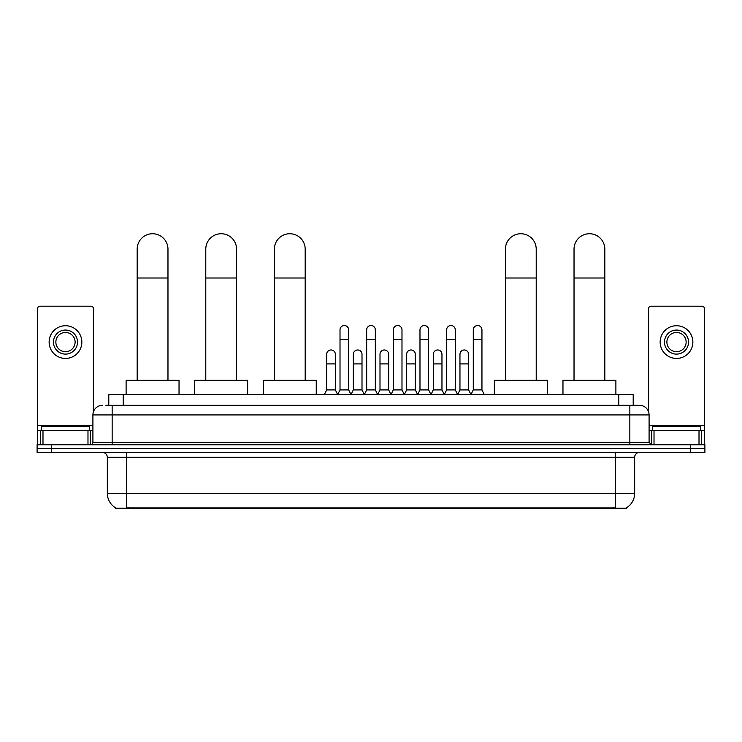 <?xml version="1.0" encoding="UTF-8"?>
<svg xmlns="http://www.w3.org/2000/svg" width="742" height="742" viewBox="0 0 742 742"><rect width="100%" height="100%" fill="white"/><g stroke="black" fill="none" stroke-linecap="round" stroke-linejoin="round"><path stroke-width="1.11" d="M108.796 405.308L108.796 394.716L633.204 394.716L633.204 405.308M626.48 507.788L626.48 508.261L115.52 508.261L115.52 507.788M115.669 507.88A16.843 16.843 0 0 1 107.34 493.347L126.585 493.347L126.585 507.88L615.415 507.88L615.415 493.347L634.66 493.347L634.66 457.267A4.814 4.814 0 0 1 639.465 452.453M107.34 493.347L107.34 457.267C107.061 454.345 105.457 452.741 102.535 452.453M626.331 507.88A16.843 16.843 0 0 0 634.66 493.347M51.532 444.755L704.9 444.755L704.9 448.604L37.1 448.604L37.1 452.453L51.532 452.453L51.532 448.604L37.1 448.604L37.1 444.755L51.532 444.755L51.532 448.604L704.9 448.604L704.9 452.453L51.532 452.453M106.125 405.308L639.465 405.308A9.618 9.618 0 0 1 649.092 414.926L649.092 442.353L651.495 444.755M105.902 405.308L112.153 405.308L112.153 414.926L92.908 414.926L92.908 442.353A2.402 2.402 0 0 1 90.505 444.755M102.535 405.308A9.618 9.618 0 0 0 92.908 414.926M649.092 414.926L629.847 414.926L629.847 405.308L639.465 405.308M89.541 430.323L89.541 426.474L41.431 426.474L41.431 430.323M87.983 444.755L87.983 430.323L42.99 430.323L42.99 444.755M93.39 411.921L93.39 308.598A2.402 2.402 0 0 0 90.988 306.196L39.985 306.196A2.402 2.402 0 0 0 37.582 308.598L37.582 430.323L42.99 430.323M87.983 430.323L92.908 430.323M37.582 444.755L37.582 430.323M65.491 330.06A12.03 12.03 0 0 0 53.461 342.081A12.03 12.03 0 0 0 65.491 354.11A12.03 12.03 0 0 0 77.511 342.081A12.03 12.03 0 0 0 65.491 330.06M65.491 332.462A9.618 9.618 0 0 0 55.863 342.081A9.618 9.618 0 0 0 65.491 351.708A9.618 9.618 0 0 0 75.109 342.081A9.618 9.618 0 0 0 65.491 332.462M65.491 358.442A16.361 16.361 0 0 0 81.843 342.081A16.361 16.361 0 0 0 65.491 325.729A16.361 16.361 0 0 0 49.13 342.081A16.361 16.361 0 0 0 65.491 358.442M700.569 430.323L700.569 426.474L652.459 426.474L652.459 430.323M137.177 380.284L137.177 249.136A15.397 15.397 0 0 1 152.574 233.739A15.397 15.397 0 0 1 167.97 249.136A15.397 15.397 0 0 0 152.574 233.739M167.97 380.284L167.97 249.136M179.035 394.716L179.035 380.284L126.112 380.284L126.112 394.716M205.784 380.284L205.784 249.136A15.397 15.397 0 0 1 221.181 233.739A15.397 15.397 0 0 1 236.577 249.136A15.397 15.397 0 0 0 221.181 233.739M236.577 380.284L236.577 249.136M247.642 394.716L247.642 380.284L194.719 380.284L194.719 394.716M274.392 380.284L274.392 249.136A15.397 15.397 0 0 1 289.788 233.739A15.397 15.397 0 0 1 305.185 249.136A15.397 15.397 0 0 0 289.788 233.739M305.185 380.284L305.185 249.136M316.25 394.716L316.25 380.284L263.327 380.284L263.327 394.716M505.423 380.284L505.423 249.136A15.397 15.397 0 0 1 520.819 233.739A15.397 15.397 0 0 1 536.216 249.136A15.397 15.397 0 0 0 520.819 233.739M536.216 380.284L536.216 249.136M547.281 394.716L547.281 380.284L494.358 380.284L494.358 394.716M574.03 380.284L574.03 249.136A15.397 15.397 0 0 1 589.426 233.739A15.397 15.397 0 0 1 604.823 249.136A15.397 15.397 0 0 0 589.426 233.739M604.823 380.284L604.823 249.136M615.888 394.716L615.888 380.284L562.965 380.284L562.965 394.716M337.61 394.716L340.012 389.912L348.675 389.912L351.077 394.716M348.675 389.912L348.675 329.865A4.331 4.331 0 0 0 344.344 325.534A4.331 4.331 0 0 1 344.622 325.543M340.012 389.912L340.012 339.484L348.675 339.484M340.012 339.484L340.012 329.865A4.331 4.331 0 0 1 344.344 325.534M364.266 394.716L366.669 389.912L375.331 389.912L377.734 394.716M375.331 389.912L375.331 329.865A4.331 4.331 0 0 0 371 325.534A4.331 4.331 0 0 1 371.269 325.543M366.669 389.912L366.669 339.484L375.331 339.484M366.669 339.484L366.669 329.865A4.331 4.331 0 0 1 371 325.534M390.923 394.716L393.325 389.912L401.988 389.912L404.39 394.716M401.988 389.912L401.988 329.865A4.331 4.331 0 0 0 397.656 325.534A4.331 4.331 0 0 1 397.925 325.543M393.325 389.912L393.325 339.484L401.988 339.484M393.325 339.484L393.325 329.865A4.331 4.331 0 0 1 397.656 325.534M417.57 394.716L419.981 389.912L428.635 389.912L431.046 394.716M428.635 389.912L428.635 329.865A4.331 4.331 0 0 0 424.313 325.534A4.331 4.331 0 0 1 424.582 325.543M419.981 389.912L419.981 339.484L428.635 339.484M419.981 339.484L419.981 329.865A4.331 4.331 0 0 1 424.313 325.534M444.226 394.716L446.628 389.912L455.291 389.912L457.703 394.716M455.291 389.912L455.291 329.865A4.331 4.331 0 0 0 450.96 325.534A4.331 4.331 0 0 1 451.238 325.543M446.628 389.912L446.628 339.484L455.291 339.484M446.628 339.484L446.628 329.865A4.331 4.331 0 0 1 450.96 325.534M470.882 394.716L473.285 389.912L481.948 389.912L484.35 394.716M481.948 389.912L481.948 329.865A4.331 4.331 0 0 0 477.616 325.534A4.331 4.331 0 0 1 477.885 325.543M473.285 389.912L473.285 339.484L481.948 339.484M473.285 339.484L473.285 329.865A4.331 4.331 0 0 1 477.616 325.534M324.282 394.716L326.684 389.912L335.347 389.912L337.684 394.577M335.347 389.912L335.347 354.305A4.331 4.331 0 0 0 331.294 349.983A4.331 4.331 0 0 1 335.347 354.305M326.684 389.912L326.684 363.923L335.347 363.923M326.684 363.923L326.684 354.305A4.331 4.331 0 0 1 331.294 349.983M351.012 394.577L353.34 389.912L362.003 389.912L364.341 394.577M362.003 389.912L362.003 354.305A4.331 4.331 0 0 0 357.941 349.983A4.331 4.331 0 0 1 362.003 354.305M353.34 389.912L353.34 363.923L362.003 363.923M353.34 363.923L353.34 354.305A4.331 4.331 0 0 1 357.941 349.983M377.659 394.577L379.997 389.912L388.66 389.912L390.988 394.577M388.66 389.912L388.66 354.305A4.331 4.331 0 0 0 384.597 349.983A4.331 4.331 0 0 1 388.66 354.305M379.997 389.912L379.997 363.923L388.66 363.923M379.997 363.923L379.997 354.305A4.331 4.331 0 0 1 384.597 349.983M404.316 394.577L406.653 389.912L415.316 389.912L417.644 394.577M415.316 389.912L415.316 354.305A4.331 4.331 0 0 0 411.253 349.983A4.331 4.331 0 0 1 415.316 354.305M406.653 389.912L406.653 363.923L415.316 363.923M406.653 363.923L406.653 354.305A4.331 4.331 0 0 1 411.253 349.983M430.972 394.577L433.309 389.912L441.963 389.912L444.3 394.577M441.963 389.912L441.963 354.305A4.331 4.331 0 0 0 437.91 349.983A4.331 4.331 0 0 1 441.963 354.305M433.309 389.912L433.309 363.923L441.963 363.923M433.309 363.923L433.309 354.305A4.331 4.331 0 0 1 437.91 349.983M457.628 394.577L459.957 389.912L468.619 389.912L470.957 394.577M468.619 389.912L468.619 354.305A4.331 4.331 0 0 0 464.566 349.983A4.331 4.331 0 0 1 468.619 354.305M459.957 389.912L459.957 363.923L468.619 363.923M459.957 363.923L459.957 354.305A4.331 4.331 0 0 1 464.566 349.983M699.01 444.755L699.01 430.323L654.017 430.323L654.017 444.755M699.01 430.323L704.418 430.323L704.418 308.598A2.402 2.402 0 0 0 702.015 306.196L651.012 306.196A2.402 2.402 0 0 0 648.61 308.598L648.61 411.921M649.092 430.323L654.017 430.323M704.418 430.323L704.418 444.755M676.509 330.06A12.03 12.03 0 0 0 664.489 342.081A12.03 12.03 0 0 0 676.509 354.11A12.03 12.03 0 0 0 688.539 342.081A12.03 12.03 0 0 0 676.509 330.06M676.509 332.462A9.618 9.618 0 0 0 666.891 342.081A9.618 9.618 0 0 0 676.509 351.708A9.618 9.618 0 0 0 686.137 342.081A9.618 9.618 0 0 0 676.509 332.462M676.509 358.442A16.361 16.361 0 0 0 692.87 342.081A16.361 16.361 0 0 0 676.509 325.729A16.361 16.361 0 0 0 660.157 342.081A16.361 16.361 0 0 0 676.509 358.442M613.486 508.261L613.486 507.788M128.514 508.261L128.514 507.788M123.228 405.308L123.228 394.716M618.772 405.308L618.772 394.716M615.415 452.453L615.415 457.267L107.34 457.267M634.66 457.267L615.415 457.267L615.415 493.347L126.585 493.347L126.585 452.453M690.468 452.453L690.468 444.755M112.153 444.755L112.153 442.353L649.092 442.353M92.908 442.353L112.153 442.353L112.153 414.926L629.847 414.926L629.847 444.755M92.908 425.509L37.582 425.509M90.348 430.323L90.348 444.755M37.619 430.323L37.619 444.755M40.624 444.755L40.624 430.323M137.177 278L167.97 278M205.784 278L236.577 278M274.392 278L305.185 278M505.423 278L536.216 278M574.03 278L604.823 278M704.418 425.509L649.092 425.509M704.381 444.755L704.381 430.323M701.375 430.323L701.375 444.755M651.652 444.755L651.652 430.323"/></g></svg>
